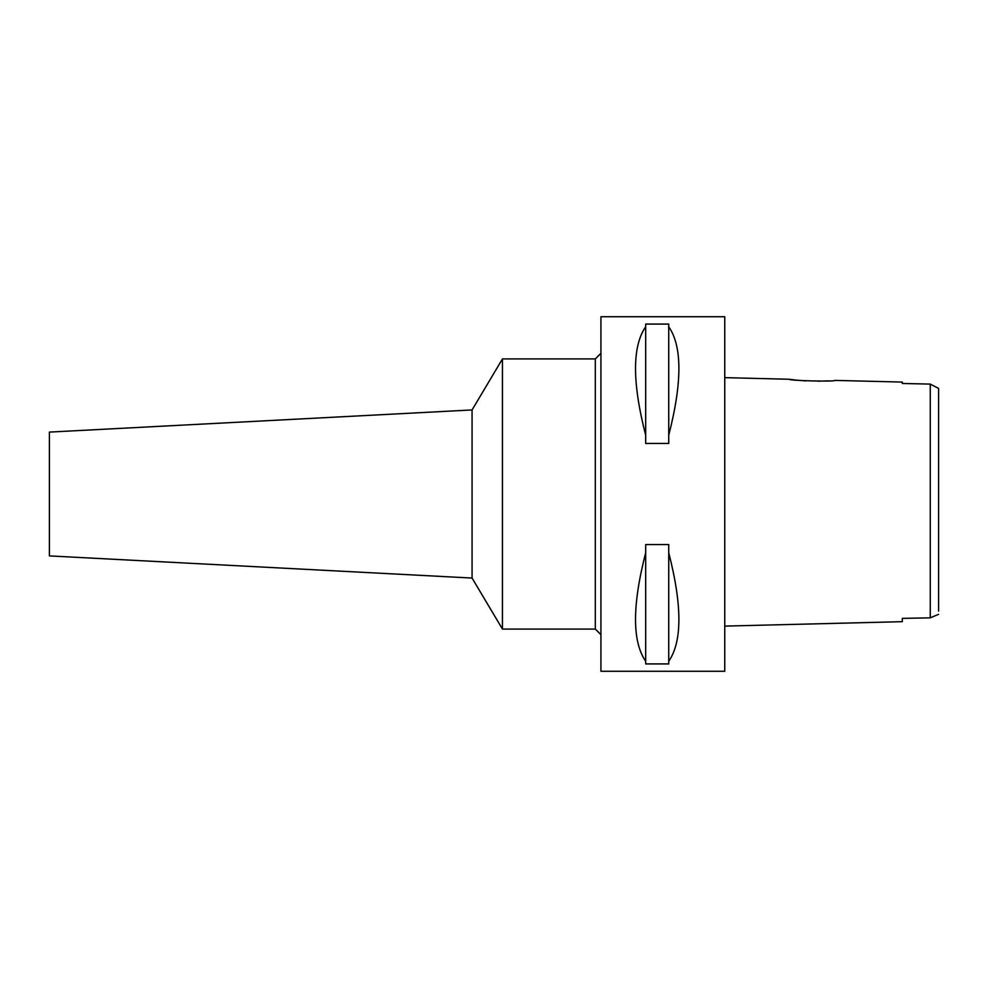 <?xml version="1.0" encoding="UTF-8"?>
<svg xmlns="http://www.w3.org/2000/svg" width="988" height="988" viewBox="0 0 988 988"><rect width="100%" height="100%" fill="white"/><g stroke="black" fill="none" stroke-linecap="round" stroke-linejoin="round"><path stroke-width="1.48" d="M938.6 611.115L938.6 388.42L930.276 384.097L902.303 383.468L902.303 382.084L834.761 380.392C836.181 381.874 787.708 380.639 789.177 379.256L724.747 377.638M920.952 383.887L911.64 383.677M933.018 385.53L930.276 384.097L930.276 617.846L902.303 618.377L902.303 621.674L902.303 618.377M938.6 614.326L930.498 617.759M933.104 616.623L935.624 615.561M926.818 617.92L930.276 617.846M828.685 380.849L817.879 381.207M806.072 380.911L795.933 380.084M794.994 379.985L789.177 379.256M902.303 382.084L902.303 383.468M902.303 621.674L724.747 626.108M724.747 671.272L724.747 316.728L600.926 316.728L600.926 671.272L724.747 671.272M668.74 435.202L668.74 443.451L645.67 443.451L645.67 435.202C632.147 382.492 632.147 346.343 645.67 326.756L645.67 324.076L668.74 324.076L668.74 435.202C682.276 382.492 682.276 346.343 668.74 326.756M668.74 661.244L668.74 663.924L645.67 663.924L645.67 661.244C632.147 641.657 632.147 605.508 645.67 552.798L645.67 544.549L668.74 544.549L668.74 661.244C682.276 641.657 682.276 605.508 668.74 552.798M600.926 353.309L595.307 358.928L502.447 358.928L502.447 629.072L472.066 578.054L49.4 555.911L49.4 432.089L472.066 409.946L472.066 578.054M600.926 634.691L595.307 629.072L595.307 358.928M595.307 629.072L502.447 629.072M502.447 358.928L472.066 409.946M645.67 326.756L645.67 435.202M645.67 552.798L645.67 661.244"/></g></svg>
